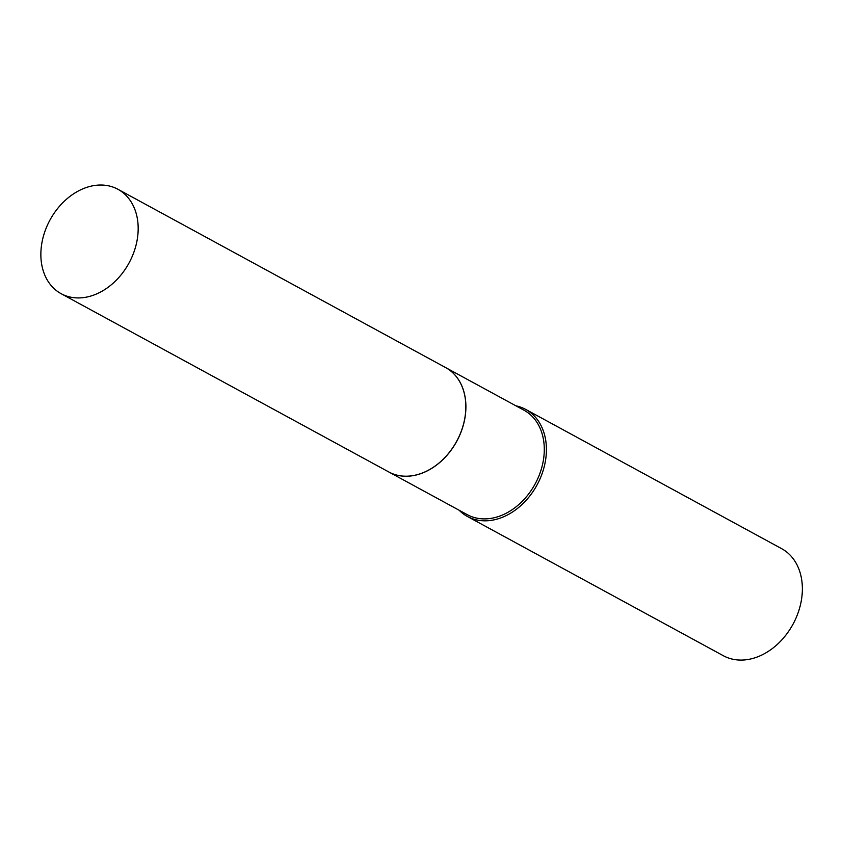 <?xml version="1.0" encoding="UTF-8"?>
<svg xmlns="http://www.w3.org/2000/svg" width="844" height="844" viewBox="0 0 844 844"><rect width="100%" height="100%" fill="white"/><g stroke="black" fill="none" stroke-linecap="round" stroke-linejoin="round"><path stroke-width="1.27" d="M96.87 293.817A59.428 44.985 118.5 0 1 61.116 293.68A59.428 44.985 118.5 0 1 42.2 241.3A59.428 44.985 118.5 0 1 82.163 189.14A59.428 44.985 118.5 0 1 117.917 189.278A59.428 44.985 118.5 0 1 136.833 241.669A59.428 44.985 118.5 0 1 96.87 293.817M117.917 189.278L445.579 367.551A59.428 44.985 118.5 0 1 464.495 419.932A59.428 44.985 118.5 0 1 424.532 472.091A59.428 44.985 118.5 0 1 388.778 471.954L61.116 293.68M445.611 367.573A59.428 44.985 118.5 0 1 445.653 367.594A59.428 44.985 118.5 0 1 465.35 398.632A59.428 44.985 118.5 0 1 442.667 459.843A59.428 44.985 118.5 0 1 388.852 471.996A59.428 44.985 118.5 0 1 388.81 471.975M515.906 405.816A60.947 46.135 118.5 0 1 525.633 409.372L781.597 548.642A60.947 46.135 118.5 0 1 801.8 580.472A60.947 46.135 118.5 0 1 778.537 643.255A60.947 46.135 118.5 0 1 723.329 655.714L467.376 516.454A60.947 46.135 118.5 0 1 459.104 510.219M525.633 409.372A60.947 46.135 118.5 0 1 545.846 441.212A60.947 46.135 118.5 0 1 522.573 503.995A60.947 46.135 118.5 0 1 467.376 516.454M445.653 367.594L524.029 410.237A59.428 44.985 118.5 0 1 543.736 441.275A59.428 44.985 118.5 0 1 521.054 502.486A59.428 44.985 118.5 0 1 467.228 514.64L388.852 471.996"/></g></svg>

